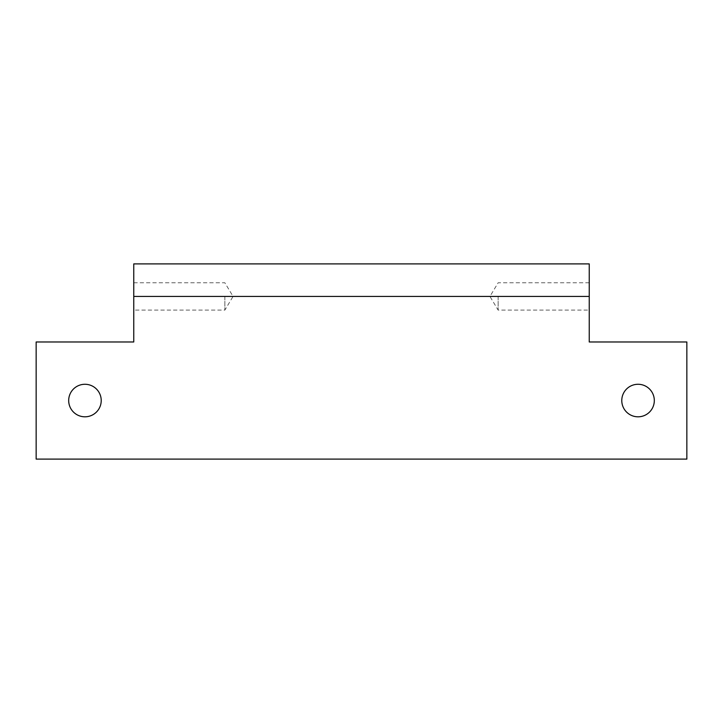 <?xml version="1.0" encoding="UTF-8"?>
<svg xmlns="http://www.w3.org/2000/svg" width="723" height="723" viewBox="0 0 723 723"><rect width="100%" height="100%" fill="white"/><g stroke="black" fill="none" stroke-linecap="round" stroke-linejoin="round"><path stroke-width="0.54" stroke-dasharray="3.62 2.71" d="M589.245 296.43L589.245 341.979L686.85 341.979L686.85 459.105L36.15 459.105L36.15 341.979L133.755 341.979L133.755 282.765L133.755 296.43L589.245 296.43L589.245 263.895M498.147 296.43L498.147 310.095L498.147 296.43M224.853 296.43L224.853 310.095L224.853 296.43M68.685 400.542A16.268 16.268 0 0 0 84.953 416.81A16.268 16.268 0 0 0 101.22 400.542A16.268 16.268 0 0 0 84.953 384.274A16.268 16.268 0 0 0 68.685 400.542M621.78 400.542A16.268 16.268 0 0 0 638.048 416.81A16.268 16.268 0 0 0 654.315 400.542A16.268 16.268 0 0 0 638.048 384.274A16.268 16.268 0 0 0 621.78 400.542M133.755 263.895L133.755 296.43M589.245 282.765L498.147 282.765L489.932 296.43L498.147 310.095L589.245 310.095M133.755 282.765L224.853 282.765L233.068 296.43L224.853 310.095L133.755 310.095"/><path stroke-width="1.08" d="M68.685 400.542A16.268 16.268 0 0 0 84.953 416.81A16.268 16.268 0 0 0 101.22 400.542A16.268 16.268 0 0 0 84.953 384.274A16.268 16.268 0 0 0 68.685 400.542M621.78 400.542A16.268 16.268 0 0 0 638.048 416.81A16.268 16.268 0 0 0 654.315 400.542A16.268 16.268 0 0 0 638.048 384.274A16.268 16.268 0 0 0 621.78 400.542M589.245 341.979L686.85 341.979L686.85 459.105L36.15 459.105L36.15 341.979L133.755 341.979L133.755 263.895L589.245 263.895L589.245 341.979M589.245 296.43L133.755 296.43"/></g></svg>
